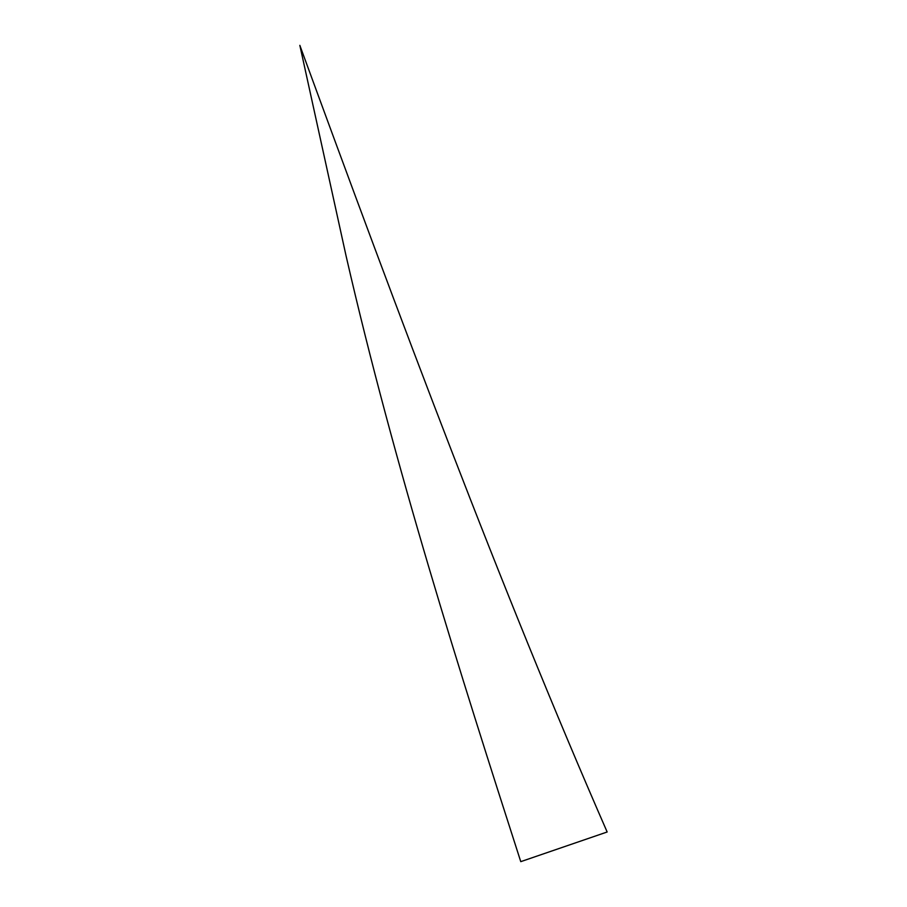 <?xml version="1.0" encoding="UTF-8"?>
<svg xmlns="http://www.w3.org/2000/svg" width="907" height="907" viewBox="0 0 907 907"><rect width="100%" height="100%" fill="white"/><g stroke="black" fill="none" stroke-linecap="round" stroke-linejoin="round"><path stroke-width="1.36" d="M346.145 256.216C394.545 467.014 459.951 672.677 520.765 861.65L607.157 831.991C501.82 591.16 398.887 315.704 299.843 45.35L346.145 256.216"/></g></svg>
